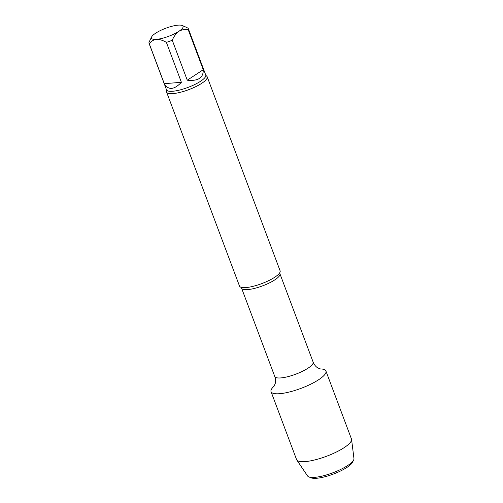 <?xml version="1.0" encoding="UTF-8"?>
<svg xmlns="http://www.w3.org/2000/svg" width="503" height="503" viewBox="0 0 503 503"><rect width="100%" height="100%" fill="white"/><g stroke="black" fill="none" stroke-linecap="round" stroke-linejoin="round"><path stroke-width="0.75" d="M187.267 80.197L203.25 69.716L188.241 29.79C184.941 29.136 181.809 29.646 178.861 31.318C176.056 33.424 173.856 36.405 172.259 40.265L187.267 80.197C198.157 81.304 203.482 77.814 203.25 69.716M164.286 83.674L181.394 82.303L166.386 42.371C162.909 40.322 159.596 39.316 156.439 39.353C153.434 39.812 151.051 41.277 149.278 43.748L164.286 83.674C168.36 90.395 174.063 89.936 181.394 82.303M149.278 43.748A20.969 5.319 159.4 0 1 149.039 43.333A20.969 5.319 159.4 0 1 149.077 42.133L151.636 36.926A16.869 4.282 159.4 0 1 155.679 33.179A16.869 4.282 159.4 0 1 178.093 25.15A16.869 4.282 159.4 0 1 182.111 25.471A16.869 4.282 159.4 0 1 178.861 31.318A16.869 4.282 159.4 0 1 156.439 39.353A16.869 4.282 159.4 0 1 151.636 36.926M184.293 26.37L188.047 28.174A20.969 5.319 159.4 0 1 188.285 28.583A20.969 5.319 159.4 0 1 188.241 29.79M172.259 40.265A20.969 5.319 159.4 0 1 166.386 42.371M325.931 371.044A29.319 7.438 159.4 0 0 320.04 368.919A29.319 7.438 159.4 0 1 318.481 379.84A29.319 7.438 159.4 0 1 282.447 393.384A29.319 7.438 159.4 0 1 274.078 386.191A29.319 7.438 159.4 0 0 271.048 391.674L296.569 459.579A29.319 7.438 159.4 0 0 296.783 459.981A29.319 7.438 159.4 0 0 326.629 456.227A29.319 7.438 159.4 0 0 351.566 439.389A29.319 7.438 159.4 0 0 351.452 438.949L325.931 371.044A29.319 7.438 159.4 0 1 301.108 388.322A29.319 7.438 159.4 0 1 271.048 391.674M207.198 76.84L280.114 270.828A21.692 5.502 159.4 0 1 279.85 272.551A21.692 5.502 159.4 0 1 261.749 283.61A21.692 5.502 159.4 0 1 240.836 287.213A21.692 5.502 159.4 0 1 239.51 286.088L166.594 92.099A21.692 5.502 159.4 0 1 166.594 90.993L166.506 89.811A20.969 5.319 159.4 0 0 188.003 87.415A20.969 5.319 159.4 0 0 205.752 75.06L206.469 76.003A21.692 5.502 159.4 0 1 207.198 76.84A21.692 5.502 159.4 0 1 188.832 89.622A21.692 5.502 159.4 0 1 166.594 92.099M351.566 439.389L353.961 458.535A24.823 6.3 159.4 0 1 353.64 460.012L352.509 462.295A22.893 5.81 159.4 0 1 333.338 474.078A22.893 5.81 159.4 0 1 311.15 477.837L308.798 476.869A24.823 6.3 159.4 0 1 307.578 475.964L296.783 459.981M353.64 460.012A24.823 6.3 159.4 0 1 332.854 472.789A24.823 6.3 159.4 0 1 308.798 476.869M274.783 376.508L241.591 288.2A20.485 5.2 159.4 0 0 262.591 285.855A20.485 5.2 159.4 0 0 279.938 273.783L313.13 362.091A20.485 5.2 159.4 0 1 295.783 374.169A20.485 5.2 159.4 0 1 274.783 376.508C275.682 379.187 275.801 381.626 275.135 383.833L273.928 386.398M182.111 25.471L184.482 26.452M313.13 362.091C314.218 364.706 315.733 366.618 317.689 367.838L320.285 368.969M279.938 273.783L279.869 272.519M241.591 288.2L240.805 287.2M149.039 43.333L166.506 89.811M188.285 28.583L205.752 75.06"/></g></svg>
